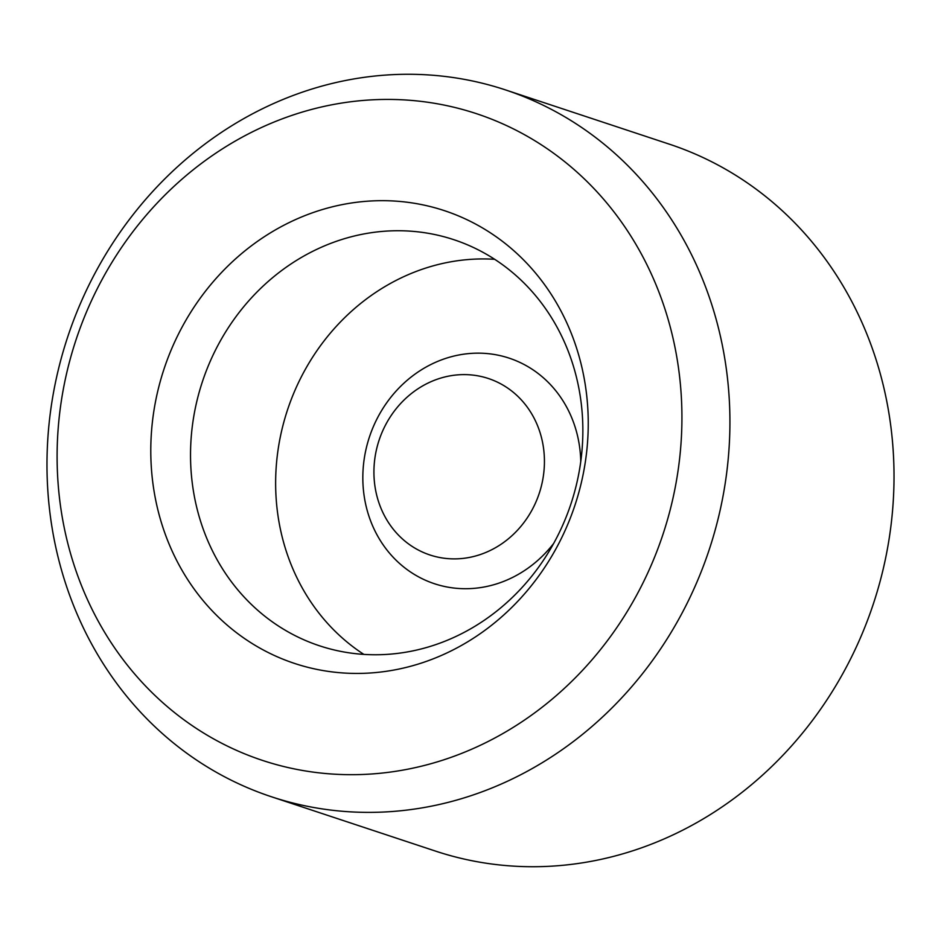 <?xml version="1.0" encoding="UTF-8"?>
<svg xmlns="http://www.w3.org/2000/svg" width="941" height="941" viewBox="0 0 941 941"><rect width="100%" height="100%" fill="white"/><g stroke="black" fill="none" stroke-linecap="round" stroke-linejoin="round"><path stroke-width="1.41" d="M588.196 428.284A238.473 216.454 -71.7 0 0 374.048 200.833A238.473 216.454 -71.7 0 0 150.831 445.822A238.473 216.454 -71.7 0 0 364.979 673.274A238.473 216.454 -71.7 0 0 588.196 428.284M582.82 434.871A213.866 194.128 -71.7 0 0 453.938 239.72A213.866 194.128 -71.7 0 0 190.564 450.61A213.866 194.128 -71.7 0 0 319.446 645.773A213.866 194.128 -71.7 0 0 582.82 434.871M494.672 259.304A213.866 194.128 -71.7 0 0 275.678 478.793A213.866 194.128 -71.7 0 0 363.826 654.371M373.942 470.171A92.947 84.372 -71.7 0 0 457.408 558.825A92.947 84.372 -71.7 0 0 544.416 463.337A92.947 84.372 -71.7 0 0 460.949 374.671A92.947 84.372 -71.7 0 0 373.942 470.171M580.762 461.525A118.813 107.85 -71.7 0 0 471.723 353.357A118.813 107.85 -71.7 0 0 362.85 475.299A118.813 107.85 -71.7 0 0 432.26 582.973A118.813 107.85 -71.7 0 0 553.602 543.522M271.396 796.745L435.495 851.087A372.295 337.925 -71.7 0 0 893.95 483.98A372.295 337.925 -71.7 0 0 669.604 144.255L505.505 89.913A372.295 337.925 -71.7 0 0 47.05 457.02A372.295 337.925 -71.7 0 0 271.396 796.745A372.295 337.925 -71.7 0 0 729.851 429.637A372.295 337.925 -71.7 0 0 505.505 89.913M57.166 449.586A340.607 309.166 -71.7 0 0 363.038 774.455A340.607 309.166 -71.7 0 0 681.86 424.532A340.607 309.166 -71.7 0 0 376 99.652A340.607 309.166 -71.7 0 0 57.166 449.586"/></g></svg>
